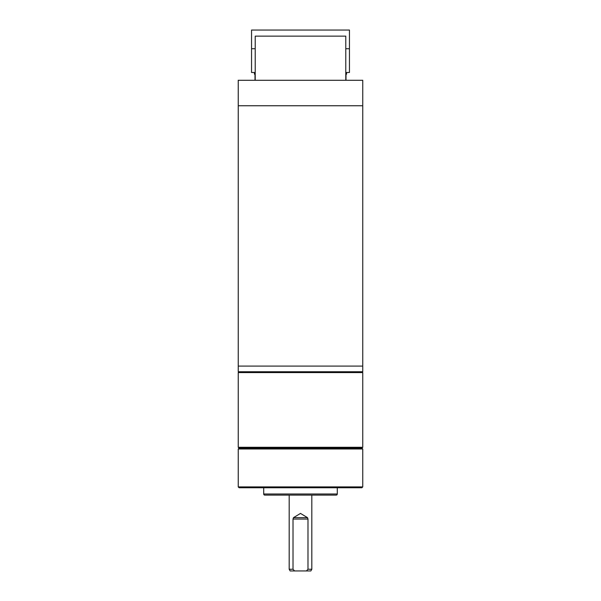 <?xml version="1.0" encoding="UTF-8"?>
<svg xmlns="http://www.w3.org/2000/svg" width="601" height="601" viewBox="0 0 601 601"><rect width="100%" height="100%" fill="white"/><g stroke="black" fill="none" stroke-linecap="round" stroke-linejoin="round"><path stroke-width="0.9" d="M362.756 105.753L238.244 105.753L238.244 80.286L362.756 80.286L362.756 366.084L238.244 366.084L238.244 105.753L362.756 105.753M362.756 366.084L238.244 366.084L238.244 371.741L362.756 371.741L362.756 366.084M238.244 448.992L239.093 448.143L238.244 447.294L362.756 447.294L361.907 448.143L239.093 448.143L361.907 448.143L362.756 448.992L238.244 448.992L238.244 486.908L362.756 486.908L362.756 448.992M362.756 486.908L361.907 487.757L239.093 487.757L238.244 486.908M263.711 487.757L263.711 493.984L337.289 493.984L337.289 487.757M337.289 493.984A1.134 1.134 0 0 1 336.154 495.111L264.846 495.111A1.134 1.134 0 0 1 263.711 493.984M264.846 495.111L336.154 495.111M332.811 495.111L311.821 495.111L311.821 569.252L307.99 569.252L307.99 519.076L307.532 517.664L300.5 513.419L293.468 517.664L307.532 517.664M289.179 569.252L293.01 569.252L294.603 570.95L290.163 570.95L289.179 569.252L289.179 495.111L268.189 495.111M284.175 495.111L316.825 495.111M311.821 569.252L310.837 570.95L306.397 570.95L307.99 569.252M294.603 570.95L306.397 570.95M293.468 517.664L293.01 519.076L293.01 569.252M362.756 447.294L362.756 372.59L238.244 372.59L238.244 447.294M361.907 371.741L362.756 372.59M239.093 371.741L238.244 372.59M345.778 80.286L345.778 36.143L255.222 36.143L255.222 80.286M255.222 48.726L251.549 48.726L251.549 72.496L255.222 72.496M345.778 72.496L349.451 72.496L349.451 48.726L345.778 48.726M346.003 80.286L346.003 74.193L346.567 74.193L346.567 72.496M349.451 48.726L349.451 30.05L251.549 30.05L251.549 48.726M254.433 72.496L254.433 74.193L254.997 74.193L254.997 80.286M293.01 519.076L307.99 519.076M246.733 447.572L246.17 448.143M354.267 447.572L354.83 448.143"/></g></svg>
